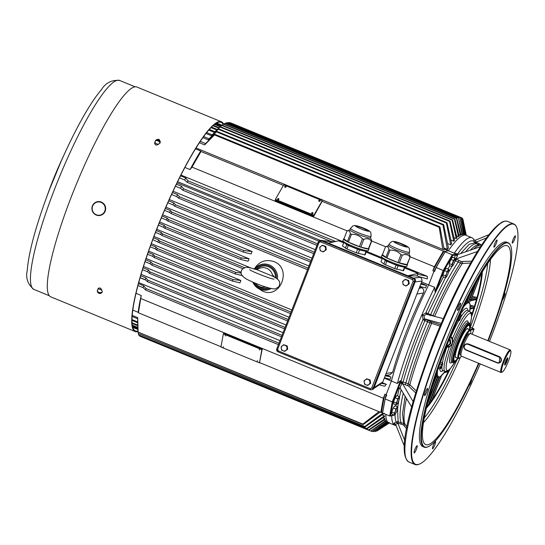 <?xml version="1.0" encoding="UTF-8"?>
<svg xmlns="http://www.w3.org/2000/svg" width="545" height="545" viewBox="0 0 545 545"><rect width="100%" height="100%" fill="white"/><g stroke="black" fill="none" stroke-linecap="round" stroke-linejoin="round"><path stroke-width="0.82" d="M131.958 319.554L137.647 321.891A110.478 18.619 112.3 0 0 137.66 322.204L138.089 331.537A113.408 19.109 -67.7 0 1 135.167 331.537A113.408 19.109 -67.7 0 1 143.553 265.885A113.408 19.109 -67.7 0 1 191.084 156.006A113.408 19.109 -67.7 0 1 221.386 121.76A113.408 19.109 -67.7 0 1 223.552 124.035M223.15 124.349A112.754 19 112.3 0 0 221.134 122.359A112.754 19 112.3 0 0 191.009 156.408A112.754 19 112.3 0 0 143.757 265.66A112.754 19 112.3 0 0 135.412 330.938A112.754 19 112.3 0 0 138.062 330.992M135.167 331.537L50.733 296.841A113.408 19.109 -67.7 0 1 59.126 231.182A113.408 19.109 -67.7 0 1 106.65 121.303A113.408 19.109 -67.7 0 1 136.952 87.057L221.386 121.76M156.367 139.956C158.534 138.757 159.719 139.241 159.917 141.414M159.985 141.046L158.323 139.636M154.555 143.246L154.698 142.858C154.882 145.113 156.068 145.597 158.248 144.316A113.408 19.109 -67.7 0 1 158.418 144.03M154.535 143.451L154.698 142.858A113.408 19.109 -67.7 0 1 155.087 142.163M98.039 289.293A113.408 19.109 -67.7 0 1 98.175 288.584L98.264 288.332M98.229 289.204A112.754 19 -67.7 0 1 98.427 288.135L98.175 288.584C99.667 287.46 100.852 287.944 101.724 290.042A113.408 19.109 -67.7 0 0 101.656 290.417M154.623 143.26A112.754 19 -67.7 0 1 155.141 142.354M256.552 269.394A11.213 10.975 77.3 0 1 275.498 277.759M255.339 283.223A11.213 10.975 -102.7 0 0 268.229 287.74M265.681 286.99A9.844 9.64 77.3 0 1 255.407 283.25M274.721 277.296L272.343 274.523A9.844 9.64 77.3 0 0 258.48 268.828L255.993 269.434M272.807 276.26L257.165 269.816C248.363 267.023 246.715 267.2 245.298 267.547C242.716 268.76 241.455 269.829 241.51 270.742C240.079 273.638 241.939 276.526 247.089 279.394C256.954 284.524 273.631 290.267 275.586 288.625C278.168 287.413 279.428 286.35 279.374 285.43C279.292 283.584 282.153 281.063 272.807 276.267M272.343 274.523L273.903 276.833M258.48 268.828L256.954 269.332M333.819 241.885L322.64 240.754L413.532 278.113L420.352 277.282L421.047 277.678L422.123 280.45L421.953 281.05L415.133 281.881L374.108 387.645L382.863 381.827L381.834 383.142L373.747 388.517M334.058 241.83L322.265 240.597M420.352 277.282L417.027 275.913M421.953 281.05L382.863 381.827M407.789 275.75L416.966 275.927L418.042 273.44L407.789 275.75M328.383 243.118L338.629 240.801L343.663 242.866M366.145 252.11L382.174 258.698M404.663 267.936L418.042 273.44M156.619 143.826A2.602 2.01 -169.7 0 1 155.121 141.421A2.602 2.602 0 0 1 160.223 142.347A2.602 2.01 10.3 0 1 156.619 143.826M155.952 140.194A2.214 1.717 10.3 0 0 155.632 140.753A2.575 1.567 -150.1 0 1 157.757 140.821A2.575 1.567 -150.1 0 1 159.603 142.388A2.214 1.717 10.3 0 0 159.923 141.829A2.575 1.567 29.9 0 0 158.077 140.263A2.575 1.567 29.9 0 0 155.952 140.194L156.892 140.583M158.581 141.278L159.923 141.829M97.582 289.763A2.602 1.587 29.9 0 1 100.164 289.368A2.602 1.587 -150.1 0 1 102.079 292.352A2.602 2.602 0 0 1 98.945 293.285A2.602 2.602 0 0 1 97.582 289.763M100.655 292.604L101.336 292.883A2.214 1.349 -150.1 0 0 101.424 292.379A2.575 1.989 10.3 0 1 98.965 292.386A2.575 1.989 10.3 0 1 97.453 290.744A2.214 1.349 -150.1 0 0 97.364 291.248L97.725 291.398M101.336 292.883A2.575 1.989 -169.7 0 1 98.877 292.89A2.575 1.989 -169.7 0 1 97.364 291.248M321.966 201.446A0.565 0.443 -169.7 0 1 321.925 201.67L314.029 215.398A0.565 0.443 -169.7 0 1 313.286 215.575L275.811 200.172A0.565 0.443 -169.7 0 1 275.518 199.565L275.586 199.191M283.523 185.239L275.627 198.959A0.565 0.443 10.3 0 0 275.92 199.565L313.395 214.968A0.565 0.443 10.3 0 0 314.138 214.791L322.034 201.064A0.565 0.443 10.3 0 0 321.741 200.465L284.265 185.062A0.565 0.443 10.3 0 0 283.523 185.239M442.799 275.811L442.806 275.838A3.897 0.654 -67.7 0 1 442.799 275.811A3.897 0.654 -67.7 0 1 442.799 275.654A3.897 0.654 -67.7 0 1 443.623 272.616A3.897 0.654 -67.7 0 1 445.224 269.4A3.897 0.654 -67.7 0 1 445.633 268.923A3.897 0.654 -67.7 0 1 445.701 268.876M446.062 277.228L445.429 277.698L443.099 276.744L442.799 275.654L443.623 272.616L445.224 269.4L446.335 268.406L448.658 269.359L448.964 270.443A3.897 0.654 -67.7 0 1 448.14 273.481A3.897 0.654 -67.7 0 1 446.539 276.697A3.897 0.654 -67.7 0 1 446.123 277.18A3.897 0.654 -67.7 0 1 445.756 276.874L445.456 275.79L446.58 273.835L447.07 271.621L448.658 269.359M445.633 268.923L446.335 268.406M445.429 277.698L445.756 276.874A3.897 0.654 -67.7 0 1 446.58 273.835A3.897 0.654 -67.7 0 1 448.188 270.62A3.897 0.654 -67.7 0 1 448.957 270.286M443.126 274.83L445.456 275.79M444.747 270.661L447.07 271.621M393.442 403.068L393.442 403.096A3.897 0.654 -67.7 0 1 393.442 403.068A3.897 0.654 -67.7 0 1 393.435 402.912A3.897 0.654 -67.7 0 1 394.26 399.873A3.897 0.654 -67.7 0 1 395.861 396.658A3.897 0.654 -67.7 0 1 396.276 396.181A3.897 0.654 -67.7 0 1 396.338 396.133M396.699 404.485L396.065 404.955L393.735 404.002L393.435 402.912L394.26 399.873L395.861 396.658L396.971 395.656L399.301 396.617L399.601 397.7A3.897 0.654 -67.7 0 1 398.776 400.739A3.897 0.654 -67.7 0 1 397.176 403.954A3.897 0.654 -67.7 0 1 396.767 404.438A3.897 0.654 -67.7 0 1 396.399 404.131L396.099 403.048L397.223 401.093L397.714 398.879L399.301 396.617M396.276 396.181L396.971 395.656M396.065 404.955L396.399 404.131A3.897 0.654 -67.7 0 1 397.223 401.093A3.897 0.654 -67.7 0 1 398.824 397.877A3.897 0.654 -67.7 0 1 399.594 397.543M393.769 402.087L396.099 403.048M395.384 397.918L397.714 398.879M391.61 413.192L391.61 413.212A3.897 0.654 -67.7 0 1 391.61 413.192A3.897 0.654 -67.7 0 1 391.603 413.035A3.897 0.654 -67.7 0 1 392.427 409.997A3.897 0.654 -67.7 0 1 394.028 406.781A3.897 0.654 -67.7 0 1 394.437 406.298A3.897 0.654 -67.7 0 1 394.505 406.25M394.866 414.602L394.233 415.079L391.903 414.118L391.603 413.035L392.427 409.997L394.028 406.781L395.139 405.78L397.469 406.74L397.768 407.824A3.897 0.654 -67.7 0 1 396.944 410.862A3.897 0.654 -67.7 0 1 395.343 414.077A3.897 0.654 -67.7 0 1 394.927 414.554A3.897 0.654 -67.7 0 1 394.566 414.255L394.26 413.165L395.391 411.209L395.881 408.995L397.469 406.74M394.437 406.298L395.139 405.78M394.233 415.079L394.566 414.255A3.897 0.654 -67.7 0 1 395.391 411.209A3.897 0.654 -67.7 0 1 396.992 408.001A3.897 0.654 -67.7 0 1 397.761 407.667L397.761 407.646A3.897 0.654 -67.7 0 1 397.768 407.824M391.937 412.211L394.26 413.165M393.551 408.042L395.881 408.995M452.479 266.069L451.846 266.539L449.516 265.585L449.223 264.679A3.897 0.654 -67.7 0 1 449.223 264.659A3.897 0.654 -67.7 0 1 449.216 264.502A3.897 0.654 -67.7 0 1 450.041 261.464A3.897 0.654 -67.7 0 1 451.642 258.248A3.897 0.654 -67.7 0 1 452.05 257.765A3.897 0.654 -67.7 0 1 452.118 257.717M449.216 264.502L450.041 261.464L451.642 258.248L452.752 257.247L455.075 258.201L455.382 259.291A3.897 0.654 -67.7 0 1 454.557 262.329A3.897 0.654 -67.7 0 1 452.956 265.544A3.897 0.654 -67.7 0 1 452.541 266.021A3.897 0.654 -67.7 0 1 452.18 265.715L451.873 264.632L453.494 260.462L455.075 258.201M452.05 257.765L452.752 257.247M451.846 266.539L452.18 265.715A3.897 0.654 -67.7 0 1 452.997 262.676A3.897 0.654 -67.7 0 1 454.605 259.461A3.897 0.654 -67.7 0 1 455.375 259.134M449.55 263.678L451.873 264.632M451.165 259.509L453.494 260.462M446.403 346.586L450.102 343.595L449.557 338.745M448.521 341.293L447.404 344.072M457.848 358.242A19.824 3.338 -67.7 0 1 453.815 361.022A19.824 3.338 -67.7 0 1 458.679 341.906A19.824 3.338 -67.7 0 1 468.666 324.895A19.824 3.338 -67.7 0 1 469.579 329.684M470.246 324.343A30.867 5.205 112.3 0 0 467.528 315.126A30.867 5.205 112.3 0 0 452.663 343.343L452.616 338.445L450.572 336.285M449.863 338.002L450.981 343.377L447.07 347.063L448.889 346.634C450.143 346.368 451.403 345.271 452.663 343.343L451.962 338.704L450.347 336.837M448.889 346.634L449.244 347.138L446.164 347.199M447.07 347.063L446.171 347.185L447.07 347.063M461.159 316.604A32.496 5.477 -67.7 0 1 467.617 310.439L469.695 311.29A32.496 5.477 112.3 0 0 452.616 338.445L451.962 338.704M454.55 362.52A30.867 5.205 112.3 0 1 446.185 368.57A30.867 5.205 112.3 0 1 452.663 343.343L449.244 347.138A32.496 5.477 112.3 0 0 444.986 371.397L448.031 370.873L450.252 368.802L454.625 362.473M469.368 325.726A19.497 3.284 112.3 0 0 468.884 325.018A19.497 3.284 112.3 0 0 468.455 325.004A19.497 3.284 -67.7 0 1 468.884 325.018A19.497 3.284 -67.7 0 1 469.293 325.501L469.463 325.91A19.17 3.229 112.3 0 0 457.943 344.038A19.17 3.229 112.3 0 0 455.102 360.858A19.17 3.229 112.3 0 0 457.677 358.174M455.102 360.858L454.694 361.035A19.497 3.284 -67.7 0 1 454.06 361.083A19.497 3.284 -67.7 0 1 453.74 360.79A19.497 3.284 112.3 0 0 454.06 361.083A19.497 3.284 112.3 0 0 454.905 360.926M440.503 362.153L442.526 362.677L442.751 363.488A2.923 0.49 -67.7 0 1 442.138 365.77A2.923 0.49 -67.7 0 1 440.932 368.182L440.101 368.931L440.122 367.5L442.526 362.677M442.751 363.372A2.923 0.49 -67.7 0 0 442.172 363.624A2.923 0.49 -67.7 0 0 440.966 366.036A2.923 0.49 -67.7 0 0 440.353 368.311A2.923 0.49 -67.7 0 0 440.626 368.543A2.923 0.49 -67.7 0 0 440.932 368.182L440.101 368.931L438.344 368.195M438.786 366.949L440.122 367.5M439.91 363.788L441.334 364.373M405.235 279.319L408.695 280.498L408.988 282.153L409.186 283.836L406.209 285.996L403.13 284.735L402.646 281.39L405.235 279.319L408.314 280.58L408.805 283.925L406.209 285.996M408.695 280.498L408.314 280.58M409.186 283.836L408.805 283.925M402.837 283.073A2.923 2.861 77.3 0 1 406.72 279.96A2.923 2.861 77.3 0 1 407.456 284.974A2.923 2.861 77.3 0 1 402.837 283.073M366.649 378.795L370.109 379.974L370.402 381.636L370.6 383.319L367.623 385.479L364.544 384.211L364.06 380.873L366.649 378.795L369.728 380.063L370.219 383.401L367.623 385.479M370.109 379.974L369.728 380.063M370.6 383.319L370.219 383.401M364.251 382.556A2.923 2.861 77.3 0 1 368.134 379.443A2.923 2.861 77.3 0 1 368.87 384.45A2.923 2.861 77.3 0 1 364.251 382.556M322.293 245.23L325.753 246.408L326.053 248.07L326.244 249.746L323.274 251.913L320.194 250.646L319.704 247.307L322.293 245.23L325.372 246.497L325.862 249.835L323.274 251.913M325.753 246.408L325.372 246.497M326.244 249.746L325.862 249.835M319.895 248.99A2.923 2.861 77.3 0 1 323.784 245.877A2.923 2.861 77.3 0 1 324.513 250.884A2.923 2.861 77.3 0 1 319.895 248.99M470.846 312.224L471.663 313.28A2.923 0.49 -67.7 0 1 471.534 314.07M471.084 313.409L471.439 312.462M471.302 313.13A2.923 0.49 -67.7 0 1 471.663 313.164M460.178 314.329L461.138 314.731L461.363 315.541A2.923 0.49 -67.7 0 1 460.75 317.824A2.923 0.49 -67.7 0 1 459.544 320.235L458.713 320.985L458.733 319.547L461.138 314.731M461.363 315.426A2.923 0.49 -67.7 0 0 460.784 315.671A2.923 0.49 -67.7 0 0 459.578 318.082A2.923 0.49 -67.7 0 0 458.965 320.365A2.923 0.49 -67.7 0 0 459.237 320.589A2.923 0.49 -67.7 0 0 459.544 320.235L458.713 320.985L457.398 320.44M457.943 319.227L458.733 319.547M459.333 316.168L459.946 316.42M283.707 344.713L287.167 345.891L287.467 347.547L287.658 349.229L284.688 351.389L281.608 350.128L281.118 346.784L283.707 344.713L286.786 345.973L287.276 349.318L284.688 351.389M287.167 345.891L286.786 345.973M287.658 349.229L287.276 349.318M281.309 348.466A2.923 2.861 77.3 0 1 285.199 345.353A2.923 2.861 77.3 0 1 285.927 350.367A2.923 2.861 77.3 0 1 281.309 348.466M456.41 357.649A15.757 2.657 -67.7 0 1 455.45 357.363A15.757 2.657 -67.7 0 1 459.312 342.165A15.757 2.657 -67.7 0 1 467.249 328.642A15.757 2.657 -67.7 0 1 468.128 329.091M469.409 329.616A19.17 3.229 112.3 0 0 469.463 325.91M386.105 373.475L392.577 372.453C400.037 346.416 410.303 319.935 423.39 293.012C424.357 290.73 423.758 288.959 421.612 287.692L419.684 286.902M392.577 372.453L389.695 374.885L385.404 375.287M271.253 288.469A13.128 12.848 -102.7 0 1 257.07 287.624L252.86 282.167A13.128 12.848 -102.7 0 0 257.07 287.624L262.492 291.078C280.45 299.559 292.481 268.453 273.931 261.586C265.374 258.97 258.773 261.552 254.14 269.312M250.918 267.99L156.735 229.282M241.169 272.33L153.963 236.489M240.808 280.45L232.988 279.592L232.402 281.084L239.957 282.841L240.808 280.45L151.292 243.663M291.882 309.976L148.628 251.102M289.054 317.258L146.094 258.5M286.043 325.024L143.505 266.444M384.45 377.746L390.234 379.347A101.384 17.086 112.3 0 1 390.881 377.004L386.466 375.192M283.066 332.695L141.08 274.339M421.592 281.983L434.658 287.351A101.384 17.086 -67.7 0 0 397.366 383.489L391.405 381.044A101.384 17.086 -67.7 0 1 428.697 284.899A101.384 17.086 -67.7 0 0 391.405 381.044L386.105 394.703L391.405 381.044L384.3 378.121M145.59 280.014L140.085 277.752M320.562 240.461L177.629 181.71M249.092 258.814L241.231 257.908L240.672 259.434L248.118 261.232L249.092 258.814L159.631 222.047M252.097 251.545L243.888 250.564L243.343 252.103L251.082 253.97L252.097 251.545L162.628 214.778M308.947 265.974L165.878 207.175M311.972 258.18L169.257 199.531M315.269 249.678L173.065 191.234M419.888 286.377L425.427 287.93A101.384 17.086 -67.7 0 1 426.653 285.457L421.121 283.189M318.832 241.149L177.057 182.875M322.149 201.303L443.351 251.116L445.401 251.409L448.344 250.741L454.305 253.193A101.384 17.086 -67.7 0 1 471.922 237.722L465.961 235.277A101.384 17.086 112.3 0 0 448.344 250.741A101.384 17.086 -67.7 0 1 465.961 235.277L464.027 234.479M409.036 253.561L410.235 256.845L434.365 266.737L432.805 270.756L433.99 271.24L428.697 284.899L433.99 271.24L434.583 271.485L436.143 267.466L445.129 251.845L445.994 251.647L445.401 251.409A109.668 18.482 112.3 0 0 433.99 271.24A109.668 18.482 -67.7 0 1 445.401 251.409L448.344 250.741L444.018 248.963M383.373 408.689A109.668 18.482 -67.7 0 1 385.008 399.689A109.668 18.482 -67.7 0 0 383.373 408.689M399.117 388.101L398.136 388.789L393.068 401.849L390.561 415.685L390.063 416.087L382.57 413.137L385.138 398.967L386.698 394.941L386.105 394.703A109.668 18.482 -67.7 0 0 385.186 398.845A109.668 18.482 -67.7 0 1 386.105 394.703L384.92 394.212L383.36 398.231L380.792 412.401L382.665 412.619M391.726 415.712A101.384 17.086 112.3 0 0 394.839 425.27L388.878 422.818A101.384 17.086 -67.7 0 1 385.785 414.452A101.384 17.086 -67.7 0 0 388.878 422.818L387.025 422.055M384.436 415.821A101.384 17.086 112.3 0 0 384.545 416.755L367.071 428.772L366.717 428.465L384.436 415.821L382.1 414.861M384.933 418.662A101.384 17.086 112.3 0 0 385.138 419.343L368.965 430.169L368.618 429.944L384.933 418.662L382.965 417.858M139.936 336.04L370.689 431.054L385.676 420.556L384.225 419.957M385.676 420.556A101.384 17.086 112.3 0 0 385.969 421.012L370.689 431.054M386.678 421.776A101.384 17.086 112.3 0 0 387.052 422.034L372.051 431.49L386.678 421.776L385.533 421.305M141.223 295.479A110.478 18.619 112.3 0 0 138.171 312.305L138.43 312.796L141.223 295.479L135.991 293.333M132.769 310.085L138.171 312.305M152.791 239.596L159.229 242.702L159.78 241.19L158.568 239.875A110.478 18.619 112.3 0 0 157.893 241.694M153.472 237.784L158.568 239.875M150.161 246.783L155.27 248.881L156.688 249.964L157.205 248.445L155.924 247.055A110.478 18.619 112.3 0 0 155.27 248.881M150.815 244.957L155.924 247.055M147.538 254.243L152.655 256.348L154.215 257.56L154.691 256.041L153.288 254.508A110.478 18.619 112.3 0 0 152.655 256.348M148.172 252.403L153.288 254.508M145.045 261.675L150.168 263.787L151.912 265.183L152.355 263.657L150.781 261.927A110.478 18.619 112.3 0 0 150.168 263.787M145.651 259.822L150.781 261.927M142.497 269.666L147.641 271.785L149.623 273.447L150.032 271.914L148.22 269.904A110.478 18.619 112.3 0 0 147.641 271.785M143.083 267.786L148.22 269.904M140.12 277.623L145.29 279.742L147.545 281.745L147.913 280.205L145.835 277.834A110.478 18.619 112.3 0 0 145.29 279.742M140.678 275.716L145.835 277.834M137.94 285.526L143.137 287.658L145.679 290.076L146.006 288.53L143.642 285.73A110.478 18.619 112.3 0 0 143.137 287.658M138.457 283.598L143.642 285.73M132.762 327.375L137.994 329.527M132.742 327.32L137.987 329.473M132.612 326.85L137.967 329.057M132.551 326.605L137.96 328.833M132.34 325.597L137.912 327.886M132.265 325.167L137.892 327.477M132.06 323.43L137.817 325.794M132.019 322.797L137.79 325.167M131.945 320.412L137.681 322.769M132.094 316.475L137.653 318.764A110.478 18.619 112.3 0 1 137.701 317.626L132.176 315.357M161.334 232.667A110.478 18.619 112.3 0 0 160.625 234.486L161.933 235.46L162.519 233.955L161.334 232.667L156.231 230.569M155.529 232.388L160.625 234.486M138.73 282.589L279.987 340.639M382.338 382.706L386.398 384.375L381.548 383.333M379.286 384.838L384.641 386.269L386.398 384.375M140.998 298.626L383.36 398.231M368.618 429.944L139.282 335.768L368.965 430.169M139.139 335.631L139.098 335.08M366.717 428.465L138.614 334.882L367.071 428.772M138.519 334.678L138.464 333.758M382.76 413.212L364.789 426.524L138.178 333.39L365.143 426.919L384.307 413.26M138.178 333.39L137.653 318.764M137.728 323.791L137.647 321.891M378.986 411.659L362.841 424.112L138.11 332.082L363.202 424.596L380.056 412.102M138.123 331.755L137.701 317.626M138.43 312.796L221.018 346.736M259.624 362.602L380.792 412.401M389.321 423.002L378.203 430.196M389.287 422.981L377.092 430.918L376.418 430.918M389.212 422.954L376.772 431.061M388.919 422.831L375.232 431.551L389.287 422.382M387.87 422.361L373.659 431.695L388.319 422.43M364.789 426.524L365.143 426.919M390.881 377.004L385.213 375.764M362.841 424.112L363.202 424.596M244.685 267.724L162.519 233.955M242.913 268.74L161.933 235.46M241.183 273.018L235.774 272.425L235.195 273.924L242.552 275.668M232.988 279.592L157.205 248.445M232.402 281.084L156.688 249.964M235.774 272.425L159.78 241.19M235.195 273.924L159.229 242.702M285.11 327.436L150.032 271.914M284.538 328.901L149.623 273.447M288.189 319.486L152.355 263.657M287.617 320.957L151.912 265.183M291.064 312.087L154.691 256.041M290.485 313.566L154.215 257.56M375.232 431.551L374.606 431.293M373.659 431.695L372.753 431.327M372.051 431.49L370.804 430.979M370.627 431.027L140.14 336.299L370.661 431.041M278.999 343.193L146.006 288.53M278.434 344.638L145.679 290.076M282.044 335.332L147.913 280.205M281.479 336.796L147.545 281.745M384.92 394.212A109.668 18.482 112.3 0 0 381.657 412.211M223.348 333.887L223.729 333.213L262.247 349.045L259.474 362.868L220.963 347.042L223.348 333.887L261.859 349.713L259.474 362.868M262.247 349.045L261.859 349.713M259.747 349.931L259.154 349.692L259.747 349.931M225.684 335.931L225.105 335.645L225.684 335.931M257.731 361.069L257.151 360.783L257.731 361.069M223.661 347.063L223.082 346.784L223.661 347.063M462.501 234.009L463.591 234.459A101.384 17.086 -67.7 0 1 464.04 234.527L459.823 217.619L228.382 122.496L227.558 122.952M443.63 224.581L442.962 224.969L447.384 249.426A101.384 17.086 -67.7 0 1 448.419 247.961L443.63 224.581L216.706 131.318L209.055 138.777A110.478 18.619 -67.7 0 0 208.258 139.847L202.897 137.647M447.384 249.426L443.848 247.968M447.009 222.68L446.409 223.007L450.749 244.848A101.384 17.086 -67.7 0 1 451.676 243.683L447.009 222.68L218.552 128.79L212.168 134.86A110.478 18.619 -67.7 0 0 211.46 135.712L206.01 133.477M450.749 244.848L447.54 243.533M450.061 221.093L449.523 221.365L453.76 241.21A101.384 17.086 -67.7 0 1 454.584 240.297L450.061 221.093L220.378 126.692L214.975 131.74A110.478 18.619 -67.7 0 0 214.349 132.401L208.776 130.112M453.76 241.21L450.879 240.032M452.595 219.894L452.112 220.112L456.254 238.594A101.384 17.086 -67.7 0 1 456.996 237.893L452.595 219.894L222.047 125.139L216.76 129.996L211.038 127.646M456.254 238.594L453.971 237.654M454.857 218.947L454.428 219.117L458.495 236.632A101.384 17.086 -67.7 0 1 459.156 236.142L454.857 218.947L223.702 123.94L222.217 125.207M458.495 236.632L456.492 235.815M456.765 218.272L456.39 218.395L460.409 235.351A101.384 17.086 -67.7 0 1 461.002 235.045L456.765 218.272L225.269 123.136L224.049 124.083M460.409 235.351L458.795 234.684M462.112 234.629A101.384 17.086 -67.7 0 1 462.63 234.507L458.42 217.837L462.112 234.629L460.757 234.071M184.912 167.444L190.062 169.563A110.478 18.619 -67.7 0 1 200.73 151.02L200.989 151.503L192.004 167.124L347.24 230.923M195.492 148.86L200.73 151.02M158.37 225.16L163.466 227.258A110.478 18.619 -67.7 0 1 164.202 225.426L165.414 226.754L164.801 228.253L163.466 227.258M159.106 223.334L164.202 225.426M161.32 217.911L166.416 220.003A110.478 18.619 -67.7 0 1 167.186 218.157L168.48 219.574L167.826 221.066L166.416 220.003M162.09 216.065L167.186 218.157M164.515 210.336L169.611 212.434A110.478 18.619 -67.7 0 1 170.415 210.554L171.839 212.121L171.15 213.613L169.611 212.434M165.319 208.456L170.415 210.554M167.826 202.733L172.922 204.831A110.478 18.619 -67.7 0 1 173.78 202.917L175.367 204.702L174.652 206.18L172.922 204.831M168.678 200.819L173.78 202.917M171.552 194.49L176.655 196.588A110.478 18.619 -67.7 0 1 177.568 194.633L179.387 196.718L178.624 198.189L176.655 196.588M172.458 192.535L177.568 194.633M175.442 186.206L180.559 188.311A110.478 18.619 -67.7 0 1 181.526 186.308L183.611 188.768L182.813 190.232L180.559 188.311M176.41 184.203L181.526 186.308M179.523 177.881L184.653 179.986A110.478 18.619 -67.7 0 1 185.688 177.942L188.045 180.845L187.208 182.309L184.653 179.986M180.559 175.831L185.688 177.942M216.563 123.129L221.849 125.302M216.665 123.068L221.931 125.234M216.747 123.027L221.992 125.18M215.806 123.586L221.27 125.827M216.045 123.429L221.454 125.657M214.587 124.444L220.248 126.774M214.928 124.185L220.548 126.495M213.006 125.759L218.777 128.13M213.436 125.377L219.192 127.741M211.549 127.128L217.298 129.492M209.369 129.438L214.975 131.74M206.691 132.612L212.168 134.86M203.673 136.563L209.055 138.777M199.402 142.736L204.695 144.909A110.478 18.619 -67.7 0 1 205.601 143.58L200.294 141.4M418.58 276.553L427.294 278.931L427.287 276.315L404.867 267.104M383.019 258.126L366.356 251.272M344.501 242.293L180.947 175.074M371.717 240.985L385.751 246.756M192.004 167.124L190.062 169.563M229.302 122.877L229.915 122.673L460.975 217.639L465.232 235.113M231.182 123.075L461.901 217.898L465.989 235.29M458.1 217.905L226.509 122.727L225.807 123.354M226.509 122.727L458.42 217.837M449.523 221.365L220.044 127.046L214.349 132.401M220.044 127.046L220.378 126.692M446.409 223.007L218.211 129.22L211.46 135.712M218.211 129.22L218.552 128.79M442.962 224.969L216.358 131.836L208.258 139.847M216.358 131.836L216.706 131.318M439.188 227.265L442.772 249.399L444.141 249.651L439.917 226.815L439.188 227.265L214.471 134.908L214.825 134.302L205.601 143.58M214.471 134.908L204.695 144.909M442.772 249.399L196.036 147.988M200.989 151.503L283.434 185.389M464.142 224.894L462.685 219.008M466.295 235.413L462.889 219.09M465.784 235.202L461.901 217.898M464.858 234.854L460.975 217.639M463.591 234.459L459.823 217.619M426.653 285.457L420.733 284.19M427.287 276.315L417.715 274.278M243.343 252.103L167.826 221.066M243.888 250.564L168.48 219.574M240.672 259.434L164.801 228.253M241.231 257.908L165.414 226.754M313.702 253.711L178.624 198.189M314.302 252.165L179.387 196.718M310.486 262.009L174.652 206.18M311.079 260.476L175.367 204.702M307.516 269.659L171.15 213.613M308.109 268.133L171.839 212.121M462.439 218.293L461.942 218.089M460.757 217.612L229.595 122.611M459.551 217.646L228.062 122.502M456.39 218.395L224.942 123.272M454.428 219.117L223.368 124.151M452.112 220.112L221.713 125.418M439.917 226.815L214.825 134.302M331.244 241.51L187.208 182.309M335.591 241.49L188.045 180.845M316.945 245.359L182.813 190.232M317.544 243.813L183.611 188.768M432.805 270.756A109.668 18.482 -67.7 0 1 444.216 250.918M434.365 266.737L443.351 251.116M275.491 199.62L275.184 200.567L313.695 216.392L322.027 201.234M313.695 216.392L322.149 201.282M275.293 199.96L313.804 215.786M373.89 388.21A2.289 2.235 77.3 0 1 372.31 389.586L371.397 389.791A2.289 2.235 -102.7 0 0 372.978 388.415L414.438 281.52A2.289 2.235 -102.7 0 0 413.178 278.55L321.168 240.733A2.289 2.235 -102.7 0 0 318.266 241.994L320.76 240.413A2.289 2.235 77.3 0 1 322.081 240.529L414.091 278.338A2.289 2.235 77.3 0 1 415.351 281.315L373.89 388.21L371.71 388.04L413.171 281.145L412.538 279.653L413.178 278.55L414.091 278.338M489.505 341.388A129.69 21.854 112.3 0 0 490.616 338.54A129.69 21.854 112.3 0 0 516.776 227.619A129.69 21.854 112.3 0 0 444.529 336.081A129.69 21.854 112.3 0 0 419.63 463.999A129.69 21.854 112.3 0 0 480.24 363.931M514.262 237.021A3.897 0.654 112.3 0 0 512.627 240.801A3.897 0.654 112.3 0 0 512.341 243.056A3.897 0.654 112.3 0 0 513.383 241.878A3.897 0.654 112.3 0 0 515.018 238.104A3.897 0.654 112.3 0 0 515.304 235.849A3.897 0.654 112.3 0 0 514.262 237.021M502.388 300.097A3.897 0.654 112.3 0 0 504.37 296.167A3.897 0.654 112.3 0 0 504.915 293.169A3.897 0.654 112.3 0 0 504.834 293.162A3.897 0.654 112.3 0 0 504.248 293.748M468.843 385.553A3.897 0.654 112.3 0 0 468.898 385.594A3.897 0.654 112.3 0 0 470.464 383.407A3.897 0.654 112.3 0 0 471.916 379.313A3.897 0.654 112.3 0 0 471.97 378.959M434.808 444.999A3.897 0.654 112.3 0 0 435.51 441.573A3.897 0.654 112.3 0 0 433.248 445.354A3.897 0.654 112.3 0 0 432.546 448.787A3.897 0.654 112.3 0 0 434.808 444.999M415.229 451.751A3.897 0.654 112.3 0 0 416.864 447.976A3.897 0.654 112.3 0 0 417.157 445.715A3.897 0.654 112.3 0 0 416.114 446.893A3.897 0.654 112.3 0 0 414.479 450.674A3.897 0.654 112.3 0 0 414.193 452.929A3.897 0.654 112.3 0 0 415.229 451.751M424.664 395.609A3.897 0.654 112.3 0 0 426.755 392.039A3.897 0.654 112.3 0 0 427.546 388.394A3.897 0.654 112.3 0 0 427.464 388.387A3.897 0.654 112.3 0 0 425.373 391.964A3.897 0.654 112.3 0 0 424.582 395.609A3.897 0.654 112.3 0 0 424.664 395.609M457.575 309.465A3.897 0.654 112.3 0 0 457.637 310.391A3.897 0.654 112.3 0 0 459.203 308.204A3.897 0.654 112.3 0 0 460.654 304.11A3.897 0.654 112.3 0 0 460.6 303.184A3.897 0.654 112.3 0 0 459.026 305.37A3.897 0.654 112.3 0 0 457.575 309.465M494.69 243.772A3.897 0.654 112.3 0 0 493.988 247.205A3.897 0.654 112.3 0 0 496.243 243.424A3.897 0.654 112.3 0 0 496.951 239.991A3.897 0.654 112.3 0 0 494.69 243.772M428.2 446.709L427.791 446.886A110.478 18.619 -67.7 0 1 424.228 447.186L422.75 446.573A110.478 18.619 -67.7 0 1 447.527 337.307A110.478 18.619 -67.7 0 1 506.748 242.205L508.226 242.811A110.478 18.619 -67.7 0 1 510.556 245.522L510.719 245.938A110.158 18.564 112.3 0 0 449.353 338.064A110.158 18.564 112.3 0 0 428.2 446.709A110.158 18.564 112.3 0 0 478.96 363.406M385.138 398.967L392.25 401.89L400.486 380.655L401.27 380.717A98.822 16.657 112.3 0 0 400.991 381.718L403.096 382.018C408.294 363.14 415.556 342.676 424.875 320.617L422.981 319.615L422.355 315.085L425.938 312.782L427.914 313.593L445.503 277.65M445.129 251.845L452.241 254.767L456.812 253.732L457.207 254.57A98.822 16.657 112.3 0 0 457.112 254.706M471.922 237.722A101.384 17.086 -67.7 0 1 473.993 240.059M456.812 253.732L454.257 253.18M473.809 239.875L474.259 241.687L475.213 242.961L476.167 242.157L481.644 244.978M434.644 287.263L435.019 291.623L443.255 270.388L452.241 254.767L452.65 255.598L443.882 270.851L436.143 267.466M400.486 380.655L397.298 383.551M443.507 276.908A98.822 16.657 112.3 0 0 435.68 291.991L435.482 292.284L435.019 291.623M478.544 363.229A107.494 18.114 -67.7 0 1 424.208 443.378A107.494 18.114 -67.7 0 1 449.768 338.234A107.494 18.114 -67.7 0 1 505.535 245.502A107.494 18.114 -67.7 0 1 487.966 340.278A107.494 18.114 -67.7 0 1 487.802 340.693M488.225 340.863A110.158 18.564 112.3 0 0 488.497 340.155A110.158 18.564 112.3 0 0 510.719 245.938M424.228 447.186A110.478 18.619 -67.7 0 1 449.005 337.92A110.478 18.619 -67.7 0 1 508.226 242.811M419.63 463.999L419.221 464.177A130.017 21.909 -67.7 0 1 415.024 464.524A130.017 21.909 -67.7 0 1 444.182 335.938A130.017 21.909 -67.7 0 1 513.874 224.009A130.017 21.909 -67.7 0 1 516.612 227.204L516.776 227.619M449.911 265.749A98.822 16.657 112.3 0 0 447.935 269.06M454.578 262.274L455.586 260.721L455.068 260.421M406.584 428.588L403.327 424.875L403.593 423.445L397.85 421.721L396.249 421.966C394.641 422.763 393.885 423.356 393.974 423.744L395.03 423.799M395.111 414.37A98.822 16.657 112.3 0 0 395.111 414.656L394.253 415.024M399.342 388.06A98.822 16.657 112.3 0 0 397.543 395.895M395.929 404.901A98.822 16.657 112.3 0 0 395.765 406.039M456.683 255.367L456.744 254.61L457.493 254.644L457.453 255.918L455.811 258.746L461.268 261.525L471.772 261.164M394.839 425.27A101.384 17.086 112.3 0 0 396.065 425.495M470.73 262.99L462.283 263.521L460.464 263.126C451.655 276.649 442.486 294.177 432.941 315.719M440.081 326.196L429.916 322.742C420.631 344.678 413.41 365.034 408.239 383.809L409.826 384.743L416.257 390.956M405.153 396.331L402.523 413.505L403.593 423.451L405.16 424.548A97.868 16.493 -67.7 0 1 406.468 398.49M473.659 239.602L475.335 240.291L476.167 242.157L486.658 237.838M427.382 314.567L427.914 313.593L434.917 316.447M406.917 426.864L405.16 424.548L404.267 425.536M441.246 323.444L424.432 318.811L424.03 315.773L426.422 314.213L427.055 314.424L427.369 313.355M435.482 292.284A98.863 16.663 112.3 0 0 425.938 312.782L426.422 314.213L427.055 314.424M440.632 324.881L430.366 321.434L429.916 322.749L424.875 320.617L425.332 319.309L424.998 319.166L424.323 320.378M402.517 381.854L400.214 387.379L400.425 388.599A1.301 1.274 147.7 0 0 400.418 388.585L411.632 406.938M397.85 421.721L397.823 423.199L395.629 424.398M403.259 393.231A97.657 16.459 -67.7 0 0 401.188 422.688L400.929 424.119L397.823 423.199L404.758 440.469M444.556 372.167L449.073 371.152L447.874 371.854M472.297 296.466L476.085 297.216L477.318 298.326L471.146 299.416M470.226 305.323L473.564 306.024L474.729 307.148L470.185 308.177M470.546 300.697L477.154 298.912L476.18 299.566M470.137 308.736L474.545 307.741L470.09 309.178M471.636 315.112A79.904 13.468 -67.7 0 0 473.837 308.32L472.842 308.381M439.052 377.269L427.6 406.788L427.341 404.07M441.389 375.825L431.156 402.196L430.87 398.702M449.169 369.83L449.373 370.532L448.113 370.818M431.722 401.038L441.573 375.655L431.572 401.474M471.554 315.351L471.643 316.08M428.098 405.814L439.188 377.229L427.961 406.202M469.504 299.11L470.812 299.961L480.472 275.055M457.453 255.918L455.463 254.965L456.887 254.672M455.811 258.746L455.313 258.8M455.252 260.156L456.09 258.936L477.543 251.463M398.831 388.101L399.09 388.026A1.301 1.274 147.7 0 0 398.136 388.789L400.711 382.147A1.301 0.92 -147.8 0 0 401.794 383.598M393.068 401.849L392.25 401.89L389.682 416.06M399.09 388.026A1.301 1.274 147.7 0 1 400.418 388.585L399.09 388.026M400.97 381.827L401.815 383.53M507 361.26A3.897 0.654 -67.7 0 1 504.656 364.946A3.897 0.654 -67.7 0 1 505.617 361.185A3.897 0.654 -67.7 0 1 507.579 357.84A3.897 0.654 -67.7 0 1 507 361.26M508.526 360.913A11.534 1.942 112.3 0 0 510.849 351.048A11.534 1.942 112.3 0 0 504.425 360.695A11.534 1.942 112.3 0 0 502.211 372.072A11.534 1.942 112.3 0 0 508.526 360.913M504.697 364.033A3.25 0.545 112.3 0 0 506.278 361.042A3.25 0.545 112.3 0 0 506.966 358.515M502.211 372.072L501.393 372.426A12.188 2.051 -67.7 0 1 500.998 372.46A12.188 2.051 -67.7 0 1 503.73 360.409A12.188 2.051 -67.7 0 1 510.263 349.917A12.188 2.051 -67.7 0 1 510.515 350.217L510.849 351.048M500.998 372.46L461.302 356.144A12.188 2.051 -67.7 0 1 464.033 344.093A12.188 2.051 -67.7 0 1 470.567 333.601L510.263 349.917M499.234 362.95L499.717 356.764L468.611 343.977L466.697 343.827M460.934 355.292L460.362 355.061A11.534 1.942 -67.7 0 1 462.95 343.65A11.534 1.942 -67.7 0 1 469.129 333.717L469.708 333.956M470.682 333.656A14.783 2.493 112.3 0 0 470.676 331.074A14.783 2.493 112.3 0 0 462.439 343.439A14.783 2.493 112.3 0 0 459.605 358.024A14.783 2.493 112.3 0 0 461.417 356.198M459.605 358.024L458.788 358.378A15.437 2.602 -67.7 0 1 458.291 358.419A15.437 2.602 -67.7 0 1 461.751 343.152A15.437 2.602 -67.7 0 1 470.022 329.868A15.437 2.602 -67.7 0 1 470.349 330.25L470.676 331.074M499.22 357.152L468.114 344.365A2.923 2.861 -102.7 0 0 464.394 345.98A2.923 2.861 -102.7 0 0 466.009 349.781L497.115 362.568A2.923 2.861 -102.7 0 0 500.835 360.954A2.923 2.861 -102.7 0 0 499.22 357.152L499.397 356.832A3.25 3.181 77.3 0 1 498.947 363.011A3.25 3.181 77.3 0 1 497.067 362.854L465.961 350.067A3.25 3.181 77.3 0 1 466.411 343.888A3.25 3.181 77.3 0 1 468.291 344.052L499.717 356.764M382.488 254.604A13.591 1.574 21.2 0 0 382.42 254.617A13.591 1.574 21.2 0 0 382.14 254.794A13.591 1.574 21.2 0 0 394.246 261.184A13.591 1.574 21.2 0 0 407.49 264.632A13.591 1.574 21.2 0 0 407.36 264.257M406.883 264.768L410.235 256.845L407.19 264.7L397.918 262.513L386.923 257.996L382.44 254.726L385.492 246.871C387.304 246.047 388.442 246.953 388.905 249.596L389.975 250.135L386.923 257.996M382.14 254.794L381.452 256.572A13.591 1.574 21.2 0 0 393.558 262.956A13.591 1.574 21.2 0 0 406.802 266.41L407.49 264.632M408.784 253.779A11.036 1.281 -158.8 0 1 397.387 250.489A11.036 1.281 -158.8 0 1 388.435 245.652L389.007 244.167A11.036 1.281 -158.8 0 0 397.959 249.004A11.036 1.281 -158.8 0 0 409.356 252.294A11.036 1.281 -158.8 0 0 409.588 252.151L409.009 253.636A11.036 1.281 -158.8 0 1 408.784 253.779M410.235 256.845L409.929 256.913C408.082 254.583 405.555 253.984 402.346 255.121L399.301 262.983M397.918 262.513L400.97 254.658C397.986 251.415 394.321 249.91 389.975 250.135M385.853 257.458L388.905 249.596M400.97 254.658L402.346 255.121M383.925 258.596L383.823 258.861A10.553 1.219 21.2 0 0 392.386 263.487A10.553 1.219 21.2 0 0 403.293 266.628A10.553 1.219 21.2 0 0 403.511 266.491L403.607 266.233M403.845 266.287L404.955 267.173L403.579 270.729L394.737 268.644L383.891 264.046L381.003 261.729L382.379 258.173L383.176 258.16M383.891 264.046L385.274 260.49L382.379 258.173M385.274 260.49L386.8 261.259L385.424 264.816M394.737 268.644L396.12 265.088L386.8 261.259M396.12 265.088L398.088 265.756L396.712 269.312M403.137 270.831L404.513 267.275L398.088 265.756M404.513 267.275L404.955 267.173M345.414 242.77L345.312 243.029A10.553 1.219 21.2 0 0 353.875 247.655A10.553 1.219 21.2 0 0 364.775 250.802A10.553 1.219 21.2 0 0 364.993 250.666L365.095 250.407M365.334 250.462L366.444 251.347L365.061 254.903L356.226 252.812L346.906 248.983L342.485 245.904L343.868 242.348L344.665 242.334M345.38 248.213L346.756 244.664L343.868 242.348M346.756 244.664L348.289 245.434L346.906 248.983M356.226 252.812L357.609 249.263L348.289 245.434M357.609 249.263L359.577 249.93L358.201 253.486M364.625 254.999L366.002 251.443L359.577 249.93M366.002 251.443L366.444 251.347M343.977 238.778A13.591 1.574 21.2 0 0 343.909 238.792A13.591 1.574 21.2 0 0 343.629 238.969A13.591 1.574 21.2 0 0 355.735 245.352A13.591 1.574 21.2 0 0 368.979 248.799A13.591 1.574 21.2 0 0 368.849 248.425M370.525 237.736L371.724 241.013L368.679 248.874L360.79 247.151L348.412 242.164L343.929 238.901L346.974 231.039C348.793 230.215 349.931 231.128 350.394 233.771L351.464 234.309L348.412 242.164M343.629 238.969L342.941 240.747A13.591 1.574 21.2 0 0 355.047 247.13A13.591 1.574 21.2 0 0 368.291 250.577L368.979 248.799M370.273 237.947A11.036 1.281 -158.8 0 1 358.876 234.663A11.036 1.281 -158.8 0 1 349.924 229.82L350.496 228.341A11.036 1.281 -158.8 0 0 359.448 233.178A11.036 1.281 -158.8 0 0 370.845 236.462A11.036 1.281 -158.8 0 0 371.077 236.319L370.498 237.804A11.036 1.281 -158.8 0 1 370.273 237.947M368.366 248.942L371.418 241.081C369.571 238.751 367.044 238.158 363.835 239.296L360.79 247.151M359.407 246.687L362.459 238.826C359.475 235.59 355.81 234.084 351.464 234.309M347.342 241.626L350.394 233.771M362.459 238.826L363.835 239.296M135.16 86.832L119.696 80.476A112.931 19.034 -67.7 0 0 54.241 190.021A112.931 19.034 112.3 0 0 33.838 289.381L49.295 295.737M33.838 289.381C27.747 284.381 25.554 278.032 27.25 270.34C28.592 253.725 34.628 230.501 45.358 200.662L45.358 200.662A108.366 18.264 112.3 0 1 50.195 187.773A108.366 18.264 -67.7 0 1 65.502 151.653L65.502 151.653C78.848 122.898 90.892 102.14 101.622 89.387C105.825 82.724 111.848 79.754 119.696 80.476M48.525 191.922L61.605 160.101A70.366 11.861 -67.7 0 0 51.666 183.549A70.366 11.861 112.3 0 0 48.525 191.922L45.358 200.662M97.248 201.732A7.003 6.86 77.3 0 1 97.269 201.732A7.003 6.86 77.3 0 1 105.199 211.188A7.003 6.86 77.3 0 1 100.355 215.398A7.003 6.86 77.3 0 1 100.341 215.398L100.321 215.404A7.003 6.86 -102.7 0 0 103.979 204.048A7.003 6.86 -102.7 0 0 92.391 205.942A7.003 6.86 -102.7 0 0 100.321 215.404C94.019 215.425 91.376 212.271 92.384 205.949C93.318 203.728 94.932 202.324 97.235 201.739L97.269 201.732C103.564 201.711 106.214 204.859 105.205 211.181C104.272 213.402 102.658 214.805 100.355 215.398M92.623 206.078A6.683 6.54 -102.7 0 0 96.315 214.771A6.683 6.54 -102.7 0 0 104.803 211.085A6.683 6.54 -102.7 0 0 101.111 202.399A6.683 6.54 -102.7 0 0 92.623 206.078M322.034 201.064L321.925 201.67M314.138 214.791L314.029 215.398M313.395 214.968L313.286 215.575M275.92 199.565L275.811 200.172M319.772 201.289A0.62 0.484 -169.7 0 1 318.9 201.132M318.791 200.567A0.674 0.525 -169.7 0 1 318.968 200.39L318.968 200.39A0.674 0.525 -169.7 0 1 319.97 200.567L319.97 200.567A0.674 0.525 -169.7 0 1 319.138 201.282A0.674 0.525 -169.7 0 1 318.791 200.567L318.968 200.39A0.77 0.77 0 0 1 319.97 200.567L320.024 201.105L318.784 200.574A0.77 0.47 -150.1 0 1 319.452 200.567M285.703 187.282A0.62 0.484 -169.7 0 1 284.831 187.126M284.722 186.56A0.674 0.525 -169.7 0 1 284.899 186.383L284.899 186.383A0.674 0.525 -169.7 0 1 285.9 186.567L285.9 186.567A0.674 0.525 -169.7 0 1 285.069 187.282A0.674 0.525 -169.7 0 1 284.722 186.56L284.899 186.383A0.77 0.77 0 0 1 285.9 186.567L285.955 187.099L284.715 186.567A0.77 0.47 -150.1 0 1 285.382 186.567M312.714 213.558A0.62 0.484 -169.7 0 1 311.842 213.402M311.726 212.836A0.674 0.525 -169.7 0 1 311.91 212.659L311.91 212.659A0.674 0.525 -169.7 0 1 312.912 212.843L312.912 212.843A0.674 0.525 -169.7 0 1 312.081 213.558A0.674 0.525 -169.7 0 1 311.726 212.836A0.77 0.47 -150.1 0 1 312.394 212.836A0.77 0.47 29.9 0 1 312.966 213.347M278.645 199.559A0.62 0.484 -169.7 0 1 277.773 199.402M277.657 198.836A0.674 0.525 -169.7 0 1 277.841 198.659L277.841 198.659A0.674 0.525 -169.7 0 1 278.842 198.836L278.842 198.836A0.674 0.525 -169.7 0 1 278.011 199.552A0.674 0.525 -169.7 0 1 277.657 198.836A0.77 0.47 -150.1 0 1 278.325 198.836A0.77 0.47 29.9 0 1 278.897 199.341M435.571 376.309L437.751 377.208A40.616 6.847 -67.7 0 1 436.504 373.529M465.157 303.81A40.616 6.847 -67.7 0 1 468.632 302.073L466.452 301.174M469.899 329.453L473.585 328.621A0.647 0.634 -102.7 0 1 473.946 329.466L472.106 334.235L473.946 329.466L470.355 330.277M469.763 311.318A39.969 6.738 112.3 0 0 463.802 306.624M460.259 314.37A34.117 5.75 -67.7 0 1 467.76 310.493M437.519 370.573A39.969 6.738 112.3 0 0 445.061 371.431M443.058 370.607A34.117 5.75 -67.7 0 1 439.781 368.802M467.951 322.558L468.141 322.606A22.747 3.835 -67.7 0 0 455.259 340.502A22.747 3.835 -67.7 0 0 451.839 362.275A21.446 3.617 -67.7 0 1 456.649 341.068A21.446 3.617 -67.7 0 1 468.141 322.606L469.327 323.096C469.722 324.091 471.132 321.87 469.736 330.229M451.669 362.173L453.024 362.766A21.446 3.617 -67.7 0 1 457.834 341.558A21.446 3.617 -67.7 0 1 469.327 323.096M473.585 328.621L470.26 327.252L473.585 328.621M458.079 358.338A20.799 3.502 -67.7 0 1 453.944 355.592A20.799 3.502 -67.7 0 1 464.926 328.853A20.799 3.502 -67.7 0 1 469.81 329.779M458.556 320.916A32.496 5.477 -67.7 0 0 450.988 336.524L450.524 336.96M442.758 370.464L442.915 370.546A32.496 5.477 -67.7 0 1 441.975 366.172M442.458 362.65A32.496 5.477 -67.7 0 1 446.791 347.342L446.696 346.831M253.929 282.63A12.167 11.908 -102.7 0 0 269.755 288.135M276.397 278.345A12.167 11.908 -102.7 0 0 255.407 269.25M277.419 279.115A13.128 12.848 -102.7 0 0 254.535 268.978M416.918 294.034L423.39 293.012M419.05 288.543L421.612 287.692M412.538 279.653L320.535 241.844L319.084 242.471L277.616 349.372L278.25 350.857L370.253 388.667L371.71 388.04M370.253 388.667L370.075 389.675A2.289 2.235 -102.7 0 0 371.397 389.791L370.048 389.675L278.045 351.859L370.028 389.661M413.171 281.145L415.351 281.315M319.084 242.471L318.246 242.007L276.778 348.902L277.616 349.372M320.535 241.844L321.168 240.733L322.081 240.529M278.25 350.857L278.045 351.859L276.778 348.902L318.253 242.034M276.785 348.929A2.289 2.235 -102.7 0 0 278.025 351.845M487.7 263.569A94.551 15.934 -67.7 0 1 470.342 327.279M456.826 360.184A94.551 15.934 -67.7 0 1 424.235 417.988M490.486 259.59A97.364 16.411 -67.7 0 1 472.27 328.076M460.28 357.54A97.364 16.411 -67.7 0 1 423.417 422.777M431.599 347.158A129.042 21.746 -67.7 0 1 502.837 222.094M507.654 221.454C505.74 220.752 503.607 221.127 501.257 222.564L494.921 227.837C478.68 244.078 451.58 295.227 431.579 347.172C410.181 404.574 396.569 453.59 408.805 461.962A130.017 21.909 -67.7 0 1 432.294 347.567A130.017 21.909 -67.7 0 1 507.654 221.454L513.874 224.009M401.27 380.717L400.991 381.718M475.717 241.68L474.259 241.687A98.863 16.663 112.3 0 0 457.316 254.338M424.432 318.811L422.981 319.615A98.863 16.663 112.3 0 0 401.304 380.41M474.865 284.946L468.278 301.923M470.376 293.401L467.235 301.494M450.184 368.883A81.089 13.666 -67.7 0 1 449.373 370.532M449.073 371.152A81.089 13.666 -67.7 0 1 431.415 401.842M471.009 299.75L480.813 274.476M482.332 271.955A81.089 13.666 -67.7 0 1 477.318 298.326M477.154 298.912A81.089 13.666 -67.7 0 1 474.729 307.148M467.998 298.067L466.745 301.296M468.577 296.916L466.861 301.344L468.516 297.045M474.545 307.741A81.089 13.666 -67.7 0 1 471.847 316.039M427.6 406.788A81.089 13.666 -67.7 0 1 426.313 408.253M428.023 401.44L437.465 377.092L427.989 401.563M437.363 377.051L428.275 400.48M433.384 383.04L435.939 376.459M435.837 376.418L433.929 381.323M475.322 284.109L468.393 301.971L475.267 284.204M469.32 302.557L470.812 299.961M431.156 402.196A81.089 13.666 -67.7 0 1 427.825 406.522M460.6 253.561L469.129 244.364L474.94 242.723M448.617 272.105L451.955 266.471M398.17 423.267L397.598 408.845M397.741 407.544L398.763 400.779M399.478 397.039L401.113 389.723M395.064 414.834A98.863 16.663 112.3 0 0 396.249 421.966L397.155 423.227M465.594 251.824A97.657 16.459 -67.7 0 1 477.495 244.051A97.657 16.459 -67.7 0 1 477.515 244.065L474.961 242.729M430.06 315.698L430.598 314.731A97.657 16.459 -67.7 0 1 458.188 262.016L455.586 260.721L456.397 259.12M415.665 392.897L408.58 386.051L402.489 383.7L403.096 382.018L405.841 382.971A97.657 16.459 -67.7 0 1 427.559 321.748L428.009 320.44L425.332 319.309M479.845 245.243L479.743 245.209A97.446 16.425 112.3 0 0 479.736 245.202A97.446 16.425 112.3 0 0 470.294 250.189M461.268 261.525L460.464 263.126L458.188 262.016L458.992 260.408M405.235 384.647L405.841 382.971L408.239 383.809L407.626 385.485M478.251 244.61L479.007 243.676M475.703 243.281L476.466 242.348M473.666 249.017A97.868 16.493 -67.7 0 1 479.729 245.25L481.705 244.971M434.624 316.373L434.631 316.352A97.868 16.493 -67.7 0 1 462.283 263.521A1.301 0.593 86.4 0 0 462.364 261.757M408.58 386.051A1.301 0.688 134 0 0 409.826 384.743A97.868 16.493 -67.7 0 1 431.586 323.389L431.361 321.816M424.03 315.773L422.355 315.085M430.366 321.434L428.009 320.44M402.489 383.7L413.117 401.563M393.974 423.744L395.65 424.439M403.327 424.875L400.929 424.119M448.208 371.758A79.904 13.468 -67.7 0 1 432.355 399.451M481.569 273.215A79.904 13.468 -67.7 0 1 476.95 297.659M476.453 299.491A79.904 13.468 -67.7 0 1 474.402 306.474M427.566 405.78A79.904 13.468 -67.7 0 1 426.66 406.815M431.109 401.222A79.904 13.468 -67.7 0 1 428.629 404.492M473.564 306.024L470.26 306.767M468.543 301.576L469.879 299.266L476.759 281.513M476.085 297.216L471.616 298.224M436.32 376.622L431.62 388.748M437.853 377.249L427.362 404.301M439.713 377.017L430.918 399.703M390.561 415.685L393.885 414.936M394.682 414.752L395.111 414.656M454.367 257.908L455.463 254.965L452.65 255.598M443.882 270.851L435.68 291.991M468.611 343.977L468.114 344.365M407.224 247.089A7.037 0.818 21.2 0 0 400.963 243.874A7.037 0.818 21.2 0 0 394.171 242.021M407.524 247.11A7.398 0.858 -158.8 0 1 396.222 243.288A7.398 0.858 -158.8 0 1 398.456 242.586A7.398 0.858 -158.8 0 1 403.675 244.61A7.398 0.858 -158.8 0 1 407.524 247.11M368.713 231.257A7.037 0.818 21.2 0 0 362.445 228.042A7.037 0.818 21.2 0 0 355.653 226.195M369.013 231.278A7.398 0.858 -158.8 0 1 357.711 227.456A7.398 0.858 -158.8 0 1 359.945 226.754A7.398 0.858 -158.8 0 1 365.164 228.784A7.398 0.858 -158.8 0 1 369.013 231.278M61.605 160.101L65.502 151.653M273.44 279.115L274.06 279.04C273.297 279.994 249.569 270.77 249.739 269.605M322.075 200.955L321.966 201.561M275.586 199.068L275.477 199.681M311.72 212.843L311.91 212.659A0.77 0.77 0 0 1 312.912 212.843L312.966 213.374L311.72 212.843M277.65 198.843L277.841 198.659A0.77 0.77 0 0 1 278.842 198.836L278.897 199.375L277.65 198.843M453.024 362.766L454.762 362.377L458.1 358.344M442.915 370.546L444.986 371.397M470.267 324.432L471.616 316.706L471.568 314.308L469.695 311.29M445.088 371.438L440.244 376.718L437.751 377.208M473.959 329.459A0.647 0.647 0 0 0 473.598 328.621M469.79 311.331L470.062 304.171L468.632 302.073M461.751 217.837L231.216 123.081M408.805 461.962L415.024 464.524M457.493 254.644L480.642 246.585M479.736 245.202L477.495 244.051M489.144 234.554L475.294 240.256M426.558 314.247L443.31 318.661M395.513 424.194L394.975 423.751M395.636 424.419L404.308 446.021M470.485 300.854L476.235 299.552M471.091 299.587L480.86 274.408M433.316 383.251L435.952 376.466M444.168 372.691L447.97 371.833M394.744 415.031L390.063 416.087M455.525 357.288L458.291 358.419M467.154 328.69L470.022 329.868M467.126 343.725L466.411 343.888M388.462 245.584L385.499 246.865M409.588 252.151L409.397 248.643C408.26 247.607 410.487 247.955 403.675 244.61L398.456 242.586C391.174 240.461 393.054 241.708 391.508 241.708L389.007 244.167M407.224 247.178L400.35 245.08C392.359 241.701 394.457 241.905 394.11 241.953L394.103 242.089M349.951 229.752L346.988 231.032M371.077 236.319L370.886 232.817C369.748 231.782 371.969 232.122 365.164 228.784L359.945 226.754C352.663 224.635 354.536 225.882 352.996 225.875L350.496 228.341M368.713 231.346L361.832 229.247C353.848 225.875 355.94 226.073 355.599 226.121L355.592 226.257"/></g></svg>
